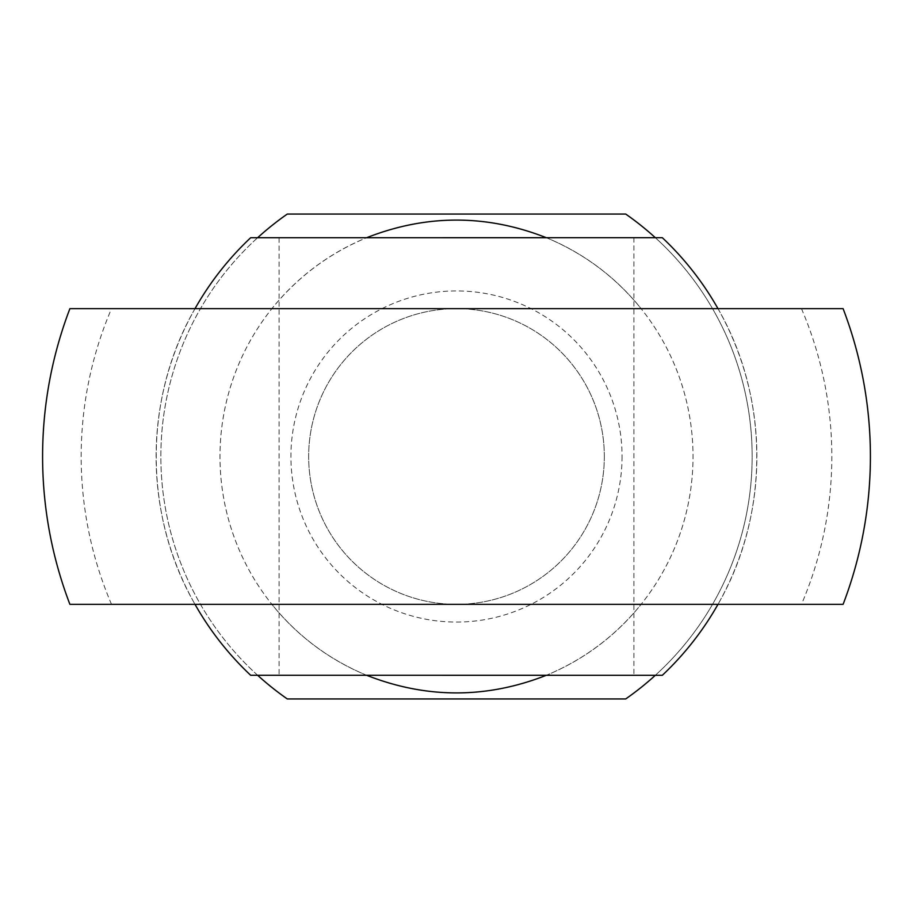 <?xml version="1.0" encoding="UTF-8"?>
<svg xmlns="http://www.w3.org/2000/svg" width="913" height="913" viewBox="0 0 913 913"><rect width="100%" height="100%" fill="white"/><g stroke="black" fill="none" stroke-linecap="round" stroke-linejoin="round"><path stroke-width="0.68" stroke-dasharray="4.57 3.42" d="M546.373 237.722C583.943 253.38 615.533 277.027 641.131 308.674L271.869 308.674C297.467 277.027 329.057 253.38 366.627 237.722M69.89 308.674L271.869 308.674A236.524 236.524 0 0 0 271.869 604.326L641.131 604.326C615.533 635.973 583.943 659.62 546.373 675.278M843.11 604.326L641.131 604.326A236.524 236.524 0 0 0 693.024 456.5A236.524 236.524 0 0 1 338.244 661.332A236.524 236.524 0 0 1 338.244 251.668A236.524 236.524 0 0 1 693.024 456.5A236.524 236.524 0 0 0 641.131 308.674L843.11 308.674M456.5 308.674L195.005 308.674L456.5 308.674M625.725 698.936L287.275 698.936A295.652 295.652 0 0 1 287.275 214.064L625.725 214.064A295.652 295.652 0 0 1 625.725 698.936M366.627 675.278C329.057 659.62 297.467 635.973 271.869 604.326L69.89 604.326M456.5 604.326L195.005 604.326L456.5 604.326M655.363 237.722A295.652 295.652 0 0 1 655.363 675.278M257.637 675.278A295.652 295.652 0 0 1 257.637 237.722M801.488 308.674A375.323 375.323 0 0 1 801.488 604.326M604.326 456.5A147.826 147.826 0 0 1 382.581 584.525A147.826 147.826 0 0 1 382.581 328.475A147.826 147.826 0 0 1 604.326 456.5A147.826 147.826 0 0 1 382.581 584.525A147.826 147.826 0 0 1 382.581 328.475A147.826 147.826 0 0 1 604.326 456.5M622.061 456.5A165.561 165.561 0 0 1 373.714 599.887A165.561 165.561 0 0 1 373.714 313.113A165.561 165.561 0 0 1 622.061 456.5M111.512 604.326A375.323 375.323 0 0 1 111.512 308.674M250.676 675.278L662.324 675.278M250.676 237.722L662.324 237.722M405.703 237.722L633.896 237.722L279.104 237.722L279.104 675.278L633.896 675.278L405.703 675.278M195.005 308.674C143.318 398.285 143.318 514.715 195.005 604.326A300.388 300.388 0 0 1 195.005 308.674M717.995 308.674C769.682 398.285 769.682 514.715 717.995 604.326A300.388 300.388 0 0 0 717.995 308.674M633.896 237.722L633.896 675.278"/><path stroke-width="1.37" d="M366.627 237.722C426.542 214.213 486.458 214.213 546.373 237.722M843.11 308.674L69.89 308.674A413.909 413.909 0 0 0 69.89 604.326L843.11 604.326A413.909 413.909 0 0 0 843.11 308.674M257.637 675.278A295.652 295.652 0 0 0 287.275 698.936L625.725 698.936A295.652 295.652 0 0 0 655.363 675.278M655.363 237.722A295.652 295.652 0 0 0 625.725 214.064L287.275 214.064A295.652 295.652 0 0 0 257.637 237.722M546.373 675.278C486.458 698.787 426.542 698.787 366.627 675.278M717.995 604.326A300.388 300.388 0 0 1 662.313 675.3L250.676 675.278A300.388 300.388 0 0 1 195.005 604.326M717.995 308.674A300.388 300.388 0 0 0 662.313 237.7L250.676 237.722A300.388 300.388 0 0 0 195.005 308.674M405.703 675.278L279.104 675.278M405.703 237.722L279.104 237.722"/></g></svg>
